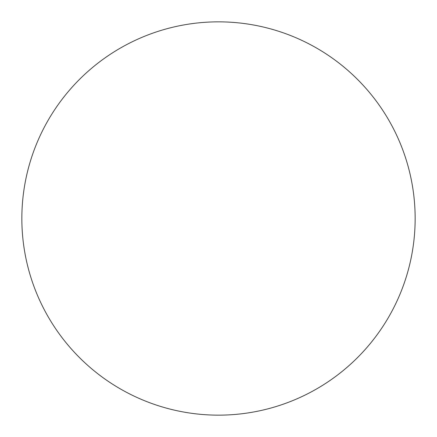 <?xml version="1.0" encoding="UTF-8"?>
<svg xmlns="http://www.w3.org/2000/svg" width="437" height="437" viewBox="0 0 437 437"><rect width="100%" height="100%" fill="white"/><g stroke="black" fill="none" stroke-linecap="round" stroke-linejoin="round"><path stroke-width="0.33" stroke-dasharray="2.19 1.64" d="M54.991 109.245C47.819 119.984 41.761 131.319 36.817 143.243C31.879 155.173 28.148 167.469 25.63 180.137C23.112 192.799 21.85 205.587 21.85 218.5A196.65 196.65 0 0 0 218.5 415.15A196.65 196.65 0 0 0 415.15 218.5A196.65 196.65 0 0 0 218.5 21.85A196.65 196.65 0 0 0 21.85 218.5C21.85 231.413 23.112 244.201 25.63 256.863C28.148 269.531 31.879 281.827 36.817 293.757C41.761 305.682 47.819 317.016 54.991 327.755M109.245 382.009C119.984 389.181 131.319 395.239 143.243 400.183C155.173 405.121 167.469 408.852 180.137 411.37C192.799 413.888 205.587 415.15 218.5 415.15C231.413 415.15 244.201 413.888 256.863 411.37C269.531 408.852 281.827 405.121 293.757 400.183C305.682 395.239 317.016 389.181 327.755 382.009M382.009 327.755C389.181 317.016 395.239 305.682 400.183 293.757C405.121 281.827 408.852 269.531 411.37 256.863C413.888 244.201 415.15 231.413 415.15 218.5C415.15 205.587 413.888 192.799 411.37 180.137C408.852 167.469 405.121 155.173 400.183 143.243C395.239 131.319 389.181 119.984 382.009 109.245M327.755 54.991C317.016 47.819 305.682 41.761 293.757 36.817C281.827 31.879 269.531 28.148 256.863 25.63C244.201 23.112 231.413 21.85 218.5 21.85C205.587 21.85 192.799 23.112 180.137 25.63C167.469 28.148 155.173 31.879 143.243 36.817C131.319 41.761 119.984 47.819 109.245 54.991"/><path stroke-width="0.66" d="M415.15 218.5A196.65 196.65 0 0 1 218.5 415.15A196.65 196.65 0 0 1 21.85 218.5A196.65 196.65 0 0 1 218.5 21.85A196.65 196.65 0 0 1 415.15 218.5C415.15 205.587 413.888 192.799 411.37 180.137C408.852 167.469 405.121 155.173 400.183 143.243C395.239 131.319 389.181 119.984 382.009 109.245C374.837 98.511 366.681 88.58 357.553 79.447C348.42 70.319 338.489 62.163 327.755 54.991C317.016 47.819 305.682 41.761 293.757 36.817C281.827 31.879 269.531 28.148 256.863 25.63C244.201 23.112 231.413 21.85 218.5 21.85C205.587 21.85 192.799 23.112 180.137 25.63C167.469 28.148 155.173 31.879 143.243 36.817C131.319 41.761 119.984 47.819 109.245 54.991C98.511 62.163 88.58 70.319 79.447 79.447C70.319 88.58 62.163 98.511 54.991 109.245C47.819 119.984 41.761 131.319 36.817 143.243C31.879 155.173 28.148 167.469 25.63 180.137C23.112 192.799 21.85 205.587 21.85 218.5C21.85 231.413 23.112 244.201 25.63 256.863C28.148 269.531 31.879 281.827 36.817 293.757C41.761 305.682 47.819 317.016 54.991 327.755C62.163 338.489 70.319 348.42 79.447 357.553C88.58 366.681 98.511 374.837 109.245 382.009C119.984 389.181 131.319 395.239 143.243 400.183C155.173 405.121 167.469 408.852 180.137 411.37C192.799 413.888 205.587 415.15 218.5 415.15C231.413 415.15 244.201 413.888 256.863 411.37C269.531 408.852 281.827 405.121 293.757 400.183C305.682 395.239 317.016 389.181 327.755 382.009C338.489 374.837 348.42 366.681 357.553 357.553C366.681 348.42 374.837 338.489 382.009 327.755C389.181 317.016 395.239 305.682 400.183 293.757C405.121 281.827 408.852 269.531 411.37 256.863C413.888 244.201 415.15 231.413 415.15 218.5M54.991 327.755C62.163 338.489 70.319 348.42 79.447 357.553C88.58 366.681 98.511 374.837 109.245 382.009M327.755 382.009C338.489 374.837 348.42 366.681 357.553 357.553C366.681 348.42 374.837 338.489 382.009 327.755M382.009 109.245C374.837 98.511 366.681 88.58 357.553 79.447C348.42 70.319 338.489 62.163 327.755 54.991M109.245 54.991C98.511 62.163 88.58 70.319 79.447 79.447C70.319 88.58 62.163 98.511 54.991 109.245"/></g></svg>
